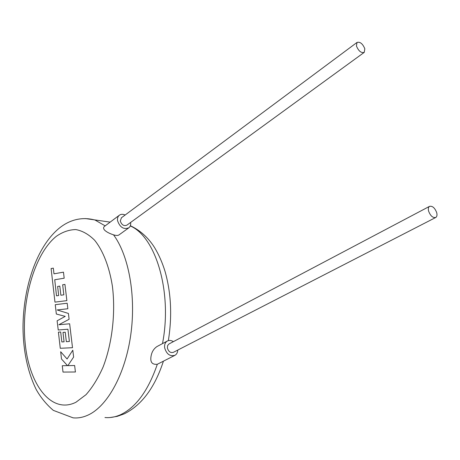 <?xml version="1.0" encoding="UTF-8"?>
<svg xmlns="http://www.w3.org/2000/svg" width="460" height="460" viewBox="0 0 460 460"><rect width="100%" height="100%" fill="white"/><g stroke="black" fill="none" stroke-linecap="round" stroke-linejoin="round"><path stroke-width="0.69" d="M54.671 279.76L64.193 278.202L63.468 272.165L53.981 273.821L53.32 268.134L51.1 268.542L54.964 302.128L66.872 300.627L64.935 284.406L62.652 284.769L63.848 294.82L60.875 295.234L59.806 286.114L57.626 286.453L58.684 295.538L56.499 295.826L54.734 279.766M58.167 329.998L67.93 329.228L69.385 341.481L66.338 341.676L65.228 332.223L62.986 332.396L64.084 341.815L61.835 341.929L60.685 331.976L58.414 332.16L60.266 348.283L72.507 347.702L69.644 323.788L58.874 324.737L69.103 319.269L68.408 313.438L57.12 309.959L67.844 308.746L67.189 303.232L55.257 304.681L56.333 314.03L65.234 316.365L57.109 320.81L58.23 329.998M75.411 371.979L74.635 365.51L67.861 365.648L73.623 357.052L72.806 350.204L67.085 358.99L60.668 351.745L61.502 359.013L67.482 365.625L62.272 365.734L63.003 372.082L75.474 371.985M364.826 48.766C362.687 43.694 360.082 41.584 357.006 42.446L356.442 46.006C358.576 51.083 361.18 53.199 364.251 52.365L364.826 48.766M364.09 52.48L126.908 225.153C123.866 226.32 121.659 224.928 120.284 220.978L121.451 217.758M130.634 222.444C130.922 224.767 130.335 226.544 128.88 227.78C123.665 229.764 119.887 227.372 117.53 220.599C117.254 218.31 117.817 216.551 119.226 215.32C120.865 214.084 122.843 213.98 125.149 215.01M119.226 215.32L104.196 226.596C103.264 227.591 103.414 228.787 104.65 230.184C106.53 231.978 109.486 233.525 113.522 234.83C128.725 255.283 136.235 295.832 130.772 334.776C125.333 373.738 107.749 405.709 88.602 414.822C83.369 417.329 78.2 418.341 73.094 417.847L53.331 410.377C46.385 404.443 40.652 397.452 36.133 389.39C27.623 371.697 23.247 351.135 23 327.716C23.132 287.558 36.501 247.031 58.989 228.396C67.482 221.335 80.074 215.941 95.065 220.058L105.167 225.866M428.605 211.123C428.041 208.765 428.346 207.178 429.525 206.362C432.446 205.764 434.838 207.862 436.712 212.669C437.287 215.05 436.977 216.648 435.775 217.465C432.86 218.046 430.468 215.93 428.605 211.123M429.525 206.362L168.912 344.005L167.595 345.592L167.382 347.978C168.515 351.67 170.516 353.113 173.391 352.32L435.637 217.54M177.738 350.083C177.623 352.532 176.692 354.28 174.944 355.315C170.016 356.661 166.589 354.177 164.657 347.858C164.283 344.695 165.151 342.435 167.262 341.067C169.165 340.072 171.201 340.268 173.38 341.648M104.966 417.525C110.216 418.008 115.517 417.019 120.871 414.569C136.189 407.134 148.339 390.367 157.314 364.274C151.714 364.832 149.724 361.698 151.34 354.861C152.197 351.308 154.065 348.548 156.935 346.575L167.262 341.067M128.587 227.987L119.048 234.876C118.019 235.664 116.173 235.652 113.522 234.83M157.314 364.274L174.696 355.442M56.327 236.314C34.293 253.92 20.918 301.777 25.173 343.269C29.141 384.847 51.491 414.575 75.986 402.224L86.008 394.686C92.414 387.464 98.101 378.258 103.08 367.063C112.234 343.344 115.748 312.863 112.389 286.137C109.29 266.593 102.994 250.608 94.605 240.218C88.711 234.353 82.455 230.805 75.837 229.58C69.178 229.678 62.675 231.92 56.327 236.314M85.37 218.558L110.159 222.123M162.495 343.608C172.563 292.071 155.75 236.693 130.266 225.929M357.006 42.446L121.279 217.89M124.148 413.891L117.248 416.357L110.204 417.519M124.534 413.712C141.898 404.932 154.859 387.423 163.415 361.18M168.354 340.613C172.247 316.192 171.16 293.181 165.094 271.578C162.397 262.804 158.964 254.926 154.784 247.94C149.655 239.597 141.674 230.983 130.341 225.728"/></g></svg>
